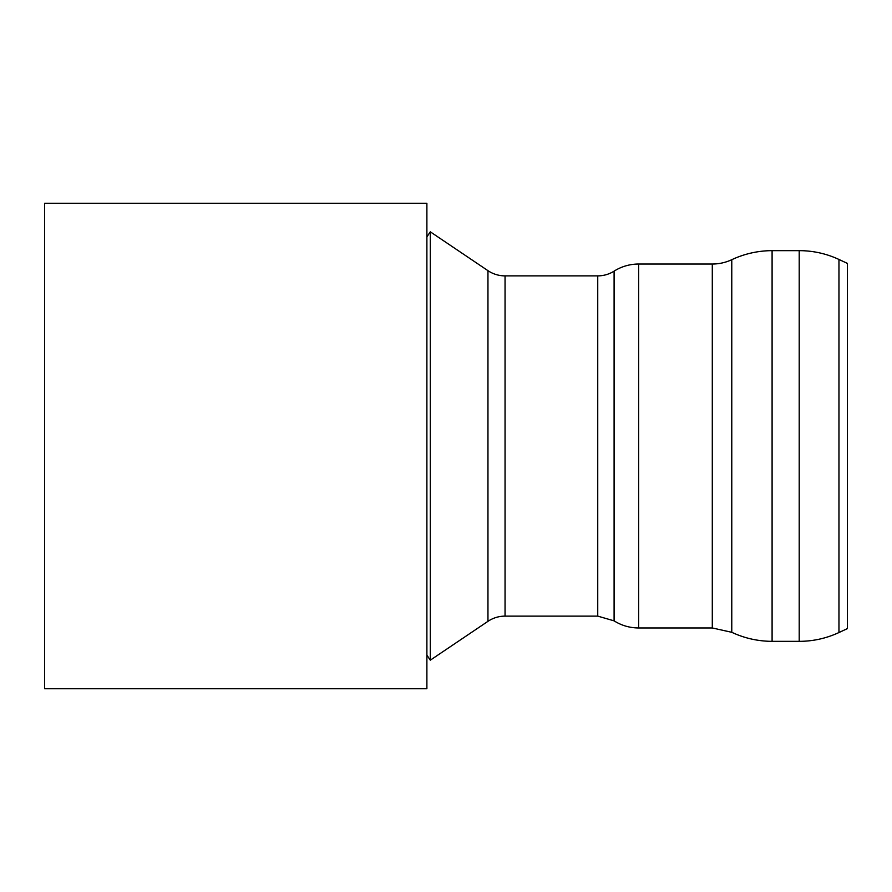 <?xml version="1.0" encoding="UTF-8"?>
<svg xmlns="http://www.w3.org/2000/svg" width="892" height="892" viewBox="0 0 892 892"><rect width="100%" height="100%" fill="white"/><g stroke="black" fill="none" stroke-linecap="round" stroke-linejoin="round"><path stroke-width="1.34" d="M426.889 203.253L426.889 688.747L44.6 688.747L44.6 203.253L426.889 203.253M799.21 250.652L799.21 641.348C813.103 641.315 826.349 638.371 838.959 632.539L847.4 628.604L847.4 263.396L838.959 259.46A94.039 94.039 0 0 0 799.21 250.652L772.093 250.652A95.567 95.567 0 0 0 731.774 259.695A45.871 45.871 0 0 1 712.295 264.032L638.627 264.032A45.871 45.871 0 0 0 614.097 271.146A30.584 30.584 0 0 1 597.74 275.884L505.05 275.884A30.584 30.584 0 0 1 487.957 270.666L430.301 231.82L430.301 660.18L487.957 621.334L487.957 270.666M838.959 632.539L838.959 259.46M799.21 641.348L772.093 641.348L772.093 250.652M712.295 264.032L712.295 627.968L731.774 632.305L731.774 259.695M712.295 627.968L638.627 627.968L638.627 264.032M597.74 275.884L597.74 616.116L614.097 620.854L614.097 271.146M597.74 616.116L505.05 616.116L505.05 275.884M731.774 632.305C744.552 638.259 757.988 641.27 772.093 641.348M614.097 620.854C621.601 625.548 629.774 627.923 638.627 627.968M487.957 621.334C493.131 617.9 498.829 616.16 505.05 616.116M426.889 655.107L430.301 660.18M426.889 236.893L430.301 231.82"/></g></svg>
